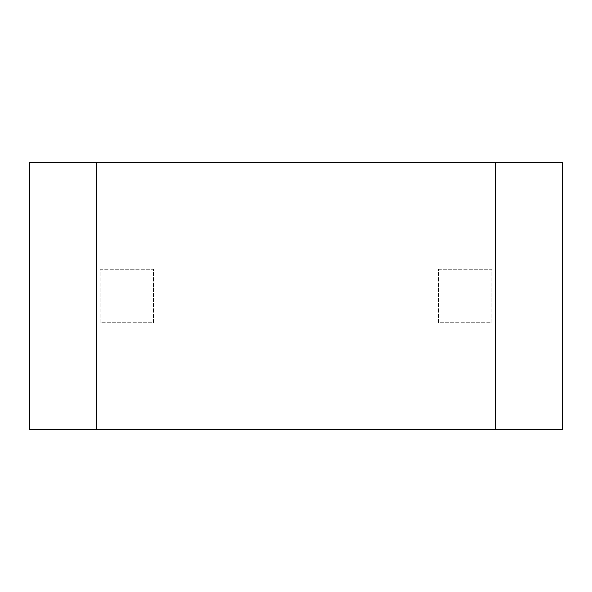 <?xml version="1.0" encoding="UTF-8"?>
<svg xmlns="http://www.w3.org/2000/svg" width="592" height="592" viewBox="0 0 592 592"><rect width="100%" height="100%" fill="white"/><g stroke="black" fill="none" stroke-linecap="round" stroke-linejoin="round"><path stroke-width="0.44" stroke-dasharray="2.96 2.22" d="M29.6 429.2L562.4 429.2L562.4 162.8L29.6 162.8L29.6 429.2M438.524 269.36L491.804 269.36L491.804 322.64L438.524 322.64L438.524 269.36L491.804 269.36L491.804 322.64L438.524 322.64L438.524 269.36M100.196 269.36L153.476 269.36L153.476 322.64L100.196 322.64L100.196 269.36L153.476 269.36L153.476 322.64L100.196 322.64L100.196 269.36M495.8 162.8L495.8 429.2M96.2 162.8L96.2 429.2"/><path stroke-width="0.89" d="M96.2 429.2L29.6 429.2L29.6 162.8L96.2 162.8L96.2 429.2L562.4 429.2L562.4 162.8L495.8 162.8L495.8 429.2M495.8 162.8L96.2 162.8"/></g></svg>
